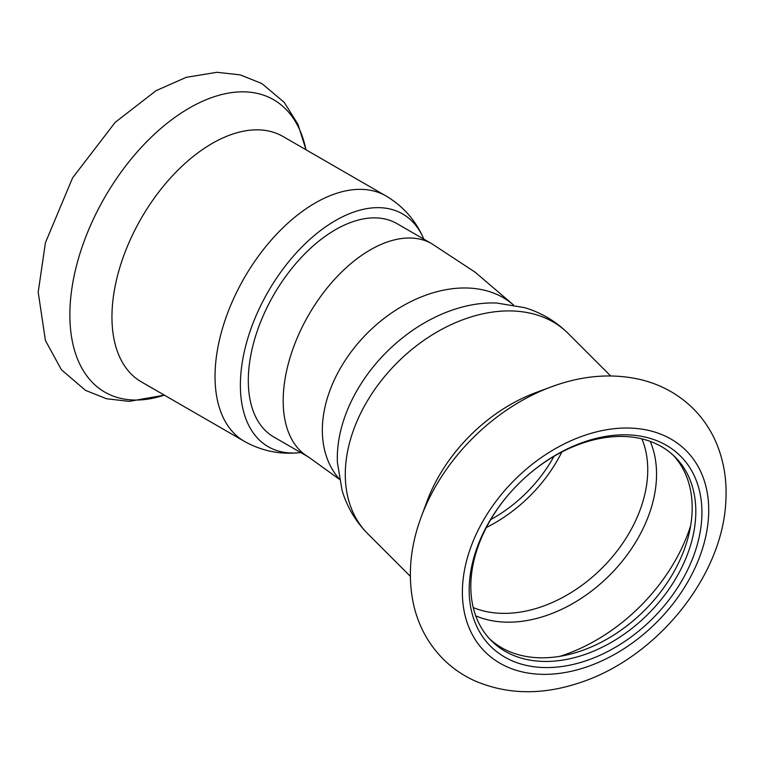 <?xml version="1.0" encoding="UTF-8"?>
<svg xmlns="http://www.w3.org/2000/svg" width="764" height="764" viewBox="0 0 764 764"><rect width="100%" height="100%" fill="white"/><g stroke="black" fill="none" stroke-linecap="round" stroke-linejoin="round"><path stroke-width="1.15" d="M431.88 243.783L396.993 223.642A123.185 71.119 120 0 0 302.067 256.647A123.185 71.119 120 0 0 248.3 380.615A123.185 71.119 120 0 0 273.808 437.008L308.694 457.149A123.185 71.119 -60 0 1 283.186 400.756A123.185 71.119 -60 0 1 336.953 276.788A123.185 71.119 -60 0 1 431.88 243.783L475.16 272.213L513.494 304.951M300.663 452.517A134.388 77.584 -60 0 1 299.307 452.67C279.853 454.714 261.546 450.941 244.375 441.353L141.292 381.838A141.665 81.796 -60 0 1 119.576 268.317A141.665 81.796 -60 0 1 212.125 143.479A141.665 81.796 -60 0 1 282.957 136.47L386.04 195.985C402.924 206.051 415.349 220.022 423.304 237.9A134.388 77.584 -60 0 1 423.848 239.151M299.307 452.67A134.388 77.584 -60 0 1 242.178 362.91A134.388 77.584 -60 0 1 335.406 220.595A134.388 77.584 -60 0 1 423.304 237.9M585.558 441.468A134.388 95.022 135 0 0 469.172 589.989A134.388 95.022 135 0 0 585.558 660.917A134.388 95.022 135 0 0 701.935 512.396A134.388 95.022 135 0 0 585.558 441.468M583.314 442.881A129.909 91.861 135 0 0 483.402 533.492A129.909 91.861 135 0 0 491.462 640.815A129.909 91.861 135 0 0 583.314 655.025A129.909 91.861 135 0 0 683.226 564.405A129.909 91.861 135 0 0 675.175 457.092A129.909 91.861 135 0 0 583.314 442.881M367.799 533.778A141.665 100.17 135 0 1 359.013 416.752A141.665 100.17 135 0 1 467.969 317.929A141.665 100.17 135 0 1 568.139 333.429C555.829 321.262 541.361 312.686 524.725 307.682L496.715 303.031A134.388 95.022 135 0 0 453.692 309.601A134.388 95.022 135 0 0 337.392 462.344L342.052 490.373C347.047 507 355.632 521.478 367.799 533.778L410.316 576.304M489.676 638.952A129.909 91.861 135 0 0 579.675 651.386A129.909 91.861 135 0 0 678.852 562.333A129.909 91.861 135 0 0 673.323 455.306M486.353 527.485A124.312 87.898 135 0 0 561.846 451.992M490.698 519.615A117.589 83.152 135 0 0 553.986 456.328M556.736 384.932A168.825 119.375 135 0 0 551.15 386.909L535.908 392.572A141.665 100.17 135 0 0 426.933 501.547L421.279 516.779C409.762 547.74 407.355 577.699 414.059 606.654C419.092 627.024 428.785 644.472 443.139 659.007C452.298 668.118 462.812 675.386 474.692 680.8C506.99 694.629 541.819 695.326 579.179 682.901C655.56 658.482 722.171 577.679 725.8 501.929C727.175 480.26 723.785 460.052 715.61 441.305C710.043 428.805 702.46 417.784 692.852 408.262C678.184 393.966 660.602 384.368 640.117 379.479C613.444 373.453 585.816 375.21 557.223 384.769L551.15 386.909A168.825 119.375 135 0 0 421.279 516.779M339.273 478.961A123.185 87.106 -45 0 1 322.341 430.218A123.185 87.106 -45 0 1 394.463 311.015A123.185 87.106 -45 0 1 513.322 304.912M164.317 395.131A168.825 97.467 -60 0 1 70.527 300.013A168.825 97.467 -60 0 1 189.243 108.096A168.825 97.467 -60 0 1 305.982 149.763M244.375 441.353A141.665 81.796 -60 0 1 222.658 327.832A141.665 81.796 -60 0 1 315.207 202.995A141.665 81.796 -60 0 1 386.04 195.985M585.558 667.316A142.228 100.571 135 0 0 708.725 510.132A142.228 100.571 135 0 0 585.558 435.06A142.228 100.571 135 0 0 462.382 592.253A142.228 100.571 135 0 0 585.558 667.316M473.241 607.571A124.312 87.898 135 0 0 540.091 607.227A124.312 87.898 135 0 0 641.932 438.88M475.743 615.851A128.237 90.677 135 0 0 545.486 615.832A128.237 90.677 135 0 0 650.221 441.372M560.06 656.295A156.381 110.579 135 0 0 562.256 655.579A156.381 110.579 135 0 0 690.656 525.699M339.34 479.276L308.694 457.149M164.355 395.15L129.154 401.377L106.492 398.732L85.472 390.347L61.416 369.738L45.42 340.496L38.2 292.154L45.42 242.713L72.59 177.878L115.154 122.383L156.104 90.639L186.187 77.345L216.909 72.293L240.24 74.882L261.851 83.543L284.237 102.366L297.96 124.322L306.02 149.782M568.139 333.429L610.665 375.955"/></g></svg>
